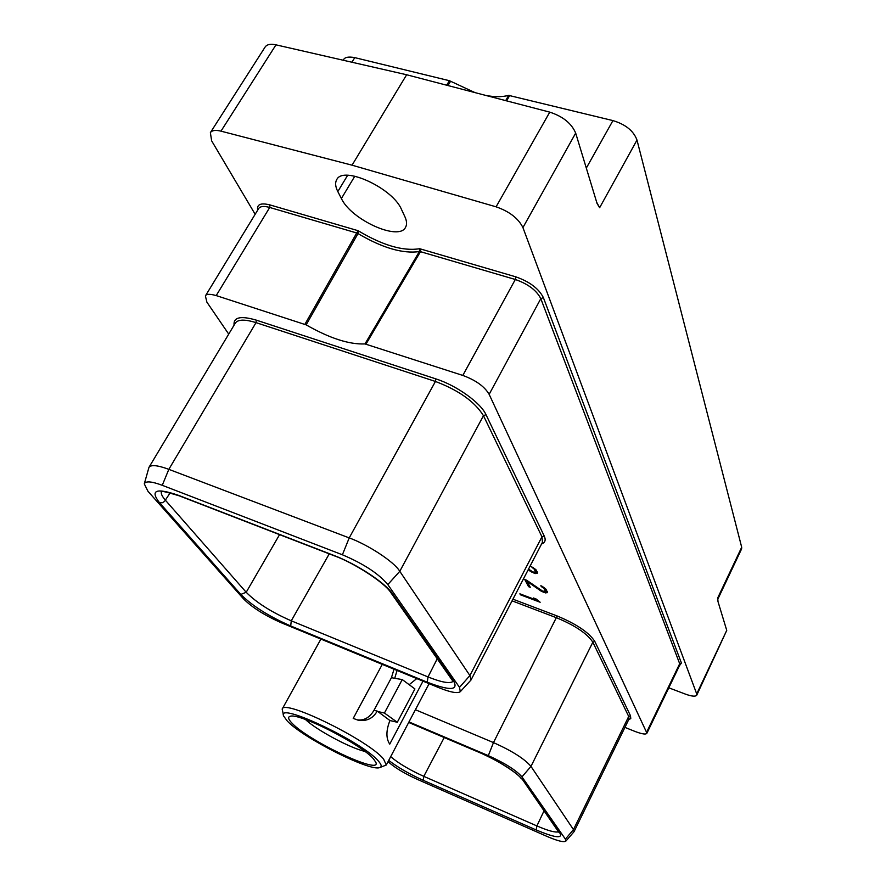 <?xml version="1.0" encoding="UTF-8"?>
<svg xmlns="http://www.w3.org/2000/svg" width="886" height="886" viewBox="0 0 886 886"><rect width="100%" height="100%" fill="white"/><g stroke="black" fill="none" stroke-linecap="round" stroke-linejoin="round"><path stroke-width="1.33" d="M388.068 761.639C394.248 767.342 403.905 773.201 417.018 779.237L547.005 836.417C557.394 840.892 563.662 842.475 565.8 841.191L565.401 839.131L521.965 776.867C516.195 770.244 504.987 763.167 488.319 755.636L408.978 721.924M408.734 722.378L478.805 752.17C500.524 761.982 515.143 771.197 522.662 779.802L560.14 833.361C562.555 838.787 554.558 837.658 536.152 829.949L423.198 780.311C409.31 774.032 397.825 767.398 388.721 760.398M565.8 841.191L574.017 831.732L573.475 829.595L530.969 766.39C524.601 758.87 512.108 750.94 493.48 742.59L415.401 709.719M512.064 600.841L556.829 617.874C575.235 625.56 587.241 633.667 592.845 642.195L628.706 716.464L628.982 719.089L574.017 831.732M521.965 776.867L530.969 766.39L592.845 642.195L594.805 641.42L630.489 715.766L630.777 718.48L628.573 719.93M228.721 334.111L206.892 302.159L205.397 295.924L258.657 208.542C260.274 206.228 263.962 205.862 269.721 207.457L356.715 232.974L358.143 230.714L269.964 204.921C260.761 202.628 256.663 204.367 257.671 210.159M624.929 727.384L635.184 731.515C642.239 734.151 646.16 734.693 646.935 733.154L489.15 394.348C484.564 386.506 475.793 380.205 462.813 375.431L364.977 343.923C349.217 344.621 329.614 338.264 306.157 324.874L216.206 295.581C209.838 293.798 206.239 293.919 205.397 295.924M520.403 594.783L540.15 602.247L536.141 599.014L533.416 597.984L537.06 600.309L519.883 593.819L520.403 594.783L520.735 594.141M528.189 569.764L534.192 573.187L537.569 572.954L535.864 569.609L530.88 566.287L534.136 569.067L535.709 572.157L532.84 572.013L528.554 569.056M526.627 580.219L524.767 579.522L528.543 586.665L530.26 587.307L527.148 581.404L541.479 591.361L545.687 592.933L547.437 592.335L545.71 588.935L542.343 586.41L540.848 585.712L541.268 586.543L544.004 588.404L545.51 591.35L542.686 591.161L526.627 580.219M541.556 543.971C545.178 542.697 546.053 540.006 544.181 535.908L485.993 414.659C480.755 402.82 456.445 385.388 435.79 378.865L256.275 320.134C240.66 315.549 233.251 317.221 234.07 325.173M679.462 665.707L681.423 663.027L679.684 663.714L540.803 298.648C536.551 290.353 528.056 283.963 515.32 279.489L420.462 251.668C420.828 250.505 420.562 249.52 419.654 248.711L419.366 251.58L420.462 251.668L366.018 344.089M255.157 214.279L211.643 140.841L210.37 132.645L265.135 47.002C266.952 44.411 270.562 43.691 275.978 44.843L406.641 74.756L549.763 112.134C562.953 116.454 571.603 123.442 575.678 133.099L522.928 227.591C518.376 218.399 509.428 211.477 496.094 206.826L352.052 165.184L406.641 74.756M352.052 165.184L220.979 131.15C215.553 129.821 212.009 130.32 210.37 132.645M522.928 227.591L696.717 693.915L726.741 630.378L696.75 695.178L696.717 693.915M668.808 687.813L685.443 694.126C691.756 696.407 695.532 696.75 696.75 695.178M341.387 198.519C351.221 219.861 399.01 241.424 405.544 227.314C407.095 224.579 406.862 221.002 404.836 216.583L401.579 209.628C392.919 188.131 343.048 165.217 336.713 179.681C334.974 182.715 335.34 186.68 337.821 191.575L341.387 198.519L354.821 176.181M681.423 663.027L543.373 297.585C538.766 288.592 529.551 281.659 515.741 276.82L419.654 248.711C403.108 251.38 382.608 245.378 358.143 230.714L357.999 233.572L356.715 232.974L304.906 324.309M343.203 60.237L343.48 59.794C344.765 57.18 348.541 56.46 354.788 57.634L449.435 80.715L474.962 92.598M726.741 630.378L718.003 601.616L717.738 597.895L741.693 547.238L636.99 140.066L599.634 207.723L597.053 203.448L575.678 133.099M447.917 85.532L450.62 81.224M446.61 85.2L449.435 80.715M741.693 547.238L741.604 548.899L717.76 599.335L717.738 597.895M485.838 95.444C494.532 97.083 502.14 97.072 508.653 95.378L612.935 120.596C625.627 124.439 633.645 130.929 636.99 140.066M509.705 95.411L506.637 100.871M508.653 95.378L505.707 100.627M387.813 584.583C378.809 573.763 363.681 563.828 342.395 554.78L162.26 485.306C151.606 481.331 145.614 480.854 144.285 483.867L147.962 491.265L243.528 598.881C252.2 607.53 264.836 615.515 281.46 622.836L439.002 687.746C450.498 692.365 457.597 693.672 460.299 691.678L459.513 687.359L387.813 584.583L399.796 571.304C393.982 561.558 367.624 544.58 349.217 537.902L168.827 469.347C157.675 465.216 151.052 464.552 148.97 467.343L144.285 483.867M240.804 594.428L159.502 502.705C149.745 490.113 156.102 487.665 178.584 495.363L333.756 555.378C356.792 564.094 385.211 582.811 392.542 593.864L453.865 681.5C458.416 690.537 449.534 690.77 427.24 682.198L290.697 625.97C268.868 616.368 252.233 605.858 240.804 594.428L246.197 592.28L165.472 500.291C162.16 496.503 160.798 493.624 161.407 491.675M460.299 691.678L471.009 680.005L469.901 675.553L399.796 571.304L483.468 415.7C474.818 401.746 458.804 390.327 435.436 381.456L256.032 322.637C244.89 319.159 237.969 319.325 235.299 323.124L148.97 467.343M452.99 681.467C449.767 683.826 441.438 682.32 428.027 676.937L291.272 620.82C271.493 612.182 256.475 602.668 246.197 592.28L279.566 534.635M161.64 491.198L161.13 491.73C160.333 490.545 166.38 491.918 179.249 495.828L334.332 555.821C353.082 562.377 384.513 582.445 390.715 592.424L452.192 680.149L453.865 681.5M558.49 831.821C555.256 832.707 548.057 830.747 536.905 825.929L423.796 776.357L444.218 737.551M536.152 829.949L536.905 825.929L543.926 811.044M423.198 780.311L423.796 776.357C409.609 769.923 398.567 763.367 390.682 756.677M306.157 324.874L357.999 233.572C382.254 247.892 402.72 253.894 419.366 251.58L364.977 343.923M536.517 570.506L535.709 572.157M536.207 570.075L535.609 571.226M535.653 569.41L535.166 570.351M534.48 568.391L534.136 569.067M533.117 567.472L532.818 568.037M537.514 572.688L537.115 573.441M535.875 571.835L536.617 572.035L535.797 573.619M536.617 572.035L537.337 571.935M534.579 572.445L534.192 573.187M533.638 572.312L533.35 572.865M531.81 571.459L531.511 572.024M530.315 570.595L530.027 571.149M545.51 591.35L546.308 589.755M545.433 590.475L546.009 589.345M545.001 589.633L545.466 588.725M544.004 588.404L544.336 587.761M546.983 592.789L547.382 592.014M545.687 592.933L547.26 591.294M544.104 592.501L544.558 591.615M545.621 591.139L546.485 591.383M543.284 592.191L543.627 591.516M541.479 591.361L541.822 590.696M540.017 590.497L540.349 589.866M527.148 581.404L527.458 580.806M528.543 586.665L529.219 585.347M526.838 580.363L527.27 581.183M409.31 684.59L416.763 678.587M379.784 767.553L386.285 765.017L383.583 759.058C368.521 740.275 283.631 698.611 282.18 709.099L283.631 715.921M397.05 670.469L394.724 678.322L391.446 677.657L373.97 710.339L377.237 711.093L389.94 720.528C385.997 730.54 385.931 738.403 389.74 744.129L422.999 681.157M377.237 711.093C372.873 718.601 366.461 721.603 357.999 720.108L353.215 718.413L382.276 664.378M377.093 711.347L384.424 713.042L402.244 679.562L394.724 678.322M305.482 719.51C316.169 729.865 350.247 748.172 364.777 751.35M291.904 723.054C308.14 740.818 381.722 775.505 375.885 762.403L373.538 758.948C361.865 744.683 298.405 712.322 290.11 716.331C287.662 717.051 288.26 719.299 291.904 723.054M378.411 761.096C362.584 741.826 275.812 700.881 283.697 716.132L287.263 721.016C302.735 737.783 369.661 771.651 379.573 767.619C382.032 766.911 381.644 764.74 378.411 761.096M384.424 713.042L397.293 722.267L389.94 720.528M397.293 722.267L414.914 688.931L402.244 679.562M357.08 719.875C364.046 720.783 369.672 717.605 373.97 710.339M391.446 677.657L394.026 669.218M522.662 779.802L558.756 832.209M560.14 833.361L558.767 832.209M488.319 755.636L493.48 742.59L557.172 615.98C576.432 624.01 588.98 632.493 594.805 641.42M565.401 839.131L573.475 829.595L628.706 716.464L630.489 715.766M512.928 599.18L557.172 615.98M646.813 731.847L679.684 663.714L679.728 665.153L646.935 733.154M351.897 62.219L354.788 57.634M596.721 202.34L599.634 207.723M612.935 120.596L586.31 168.096M549.763 112.134L496.094 206.826M220.979 131.15L275.978 44.843M159.502 502.705L162.271 502.761L164.497 501.476L170.145 492.804M342.395 554.78L349.217 537.902L435.436 381.456L435.79 378.865M162.26 485.306L168.827 469.347L256.032 322.637L256.275 320.134M459.513 687.359L469.901 675.553L541.955 536.805L483.468 415.7L485.993 414.659M544.181 535.908L541.955 536.805L542.465 542.243L471.009 680.005M333.756 555.378L334.332 555.821M392.542 593.864L390.715 592.424M427.24 682.198L428.027 676.937L437.23 658.785M290.697 625.97L291.272 620.82L329.249 553.85M178.584 495.363L179.249 495.828M337.821 191.575L347.633 175.306M269.964 204.921L269.721 207.457L216.206 295.581M515.741 276.82L515.32 279.489L462.813 375.431M543.373 297.585L540.803 298.648L489.15 394.348M452.281 680.282L453.267 681.19M408.701 722.444L479.06 752.358C497.057 759.69 518.687 773.987 521.178 778.584M282.18 709.099L320.887 639.083M386.285 765.017L429.112 683.682M357.435 719.975L357.999 720.108"/></g></svg>
